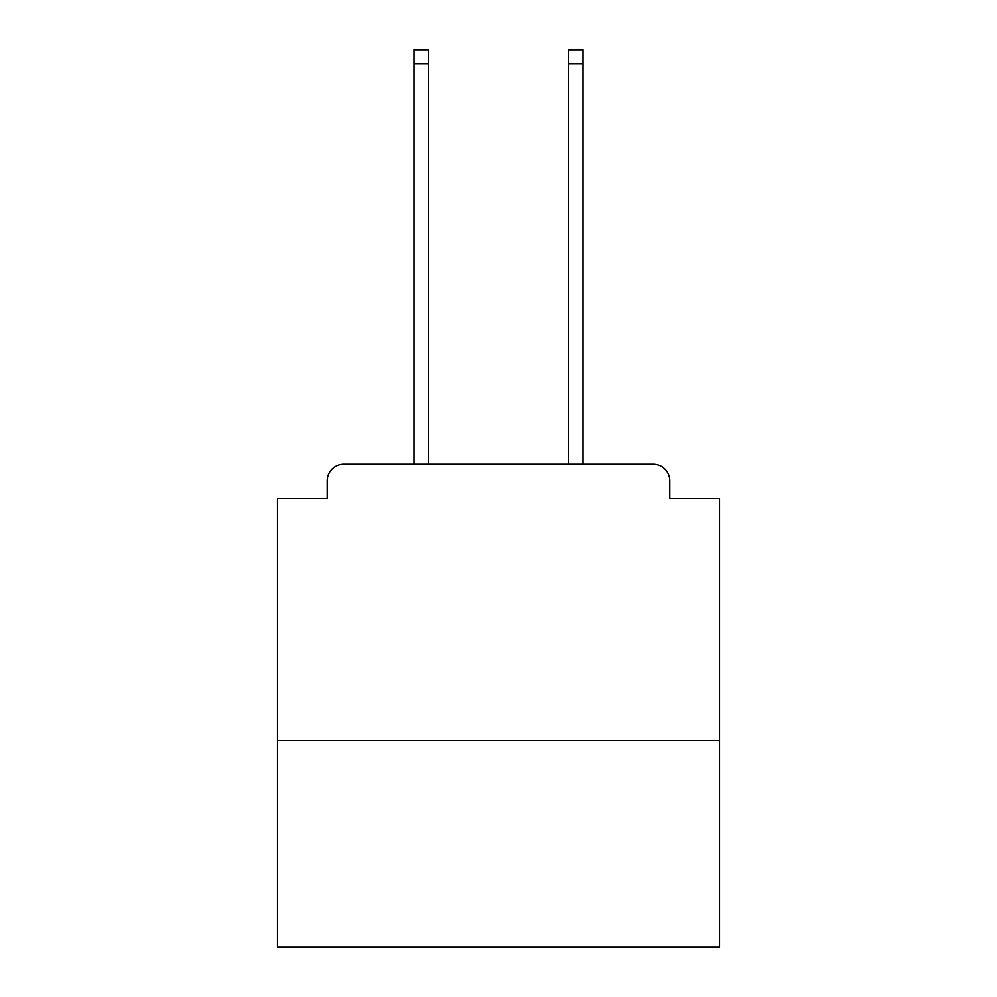<?xml version="1.0" encoding="UTF-8"?>
<svg xmlns="http://www.w3.org/2000/svg" width="997" height="997" viewBox="0 0 997 997"><rect width="100%" height="100%" fill="white"/><g stroke="black" fill="none" stroke-linecap="round" stroke-linejoin="round"><path stroke-width="1.5" d="M719.51 740.509L719.51 498.5L669.785 498.5L669.785 480.816A16.575 16.575 0 0 0 653.209 464.241L343.791 464.241A16.575 16.575 0 0 0 327.215 480.816L327.215 498.5L277.49 498.5L277.49 947.15L719.51 947.15L719.51 740.509L277.49 740.509M327.215 480.816L327.215 498.5M653.209 464.241L584.691 464.241M412.309 464.241L343.791 464.241M669.785 498.5L669.785 480.816M428.324 63.658L413.967 63.658L413.967 49.85L428.324 49.85L428.324 464.241M413.967 63.658L413.967 464.241M583.033 49.85L583.033 63.658L568.676 63.658L568.676 49.85L583.033 49.85M568.676 464.241L568.676 63.658M583.033 464.241L583.033 63.658"/></g></svg>
